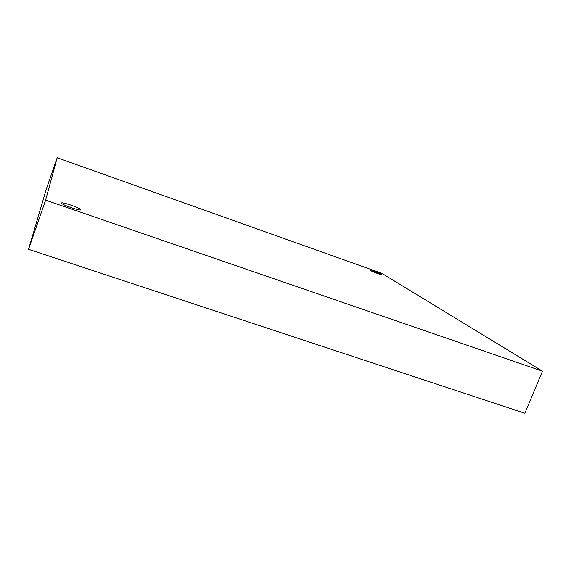 <?xml version="1.0" encoding="UTF-8"?>
<svg xmlns="http://www.w3.org/2000/svg" width="571" height="571" viewBox="0 0 571 571"><rect width="100%" height="100%" fill="white"/><g stroke="black" fill="none" stroke-linecap="round" stroke-linejoin="round"><path stroke-width="0.86" d="M542.45 371.179L45.616 200.143L57.193 157.739L381.878 273.352L542.45 371.179L524.87 413.261L28.55 249.306L46.465 188.673L57.193 157.739M61.504 203.069C61.247 201.542 78.877 207.416 80.561 209.407L80.747 209.707C81.367 211.363 63.352 205.403 61.682 203.39L61.504 203.069M370.75 270.618L370.543 270.468C369.087 269.384 379.437 273.131 381.392 274.401L381.621 274.558C383.127 275.672 372.627 271.86 370.75 270.618M45.616 200.143L28.55 249.306M80.375 209.928L80.561 209.407"/></g></svg>
